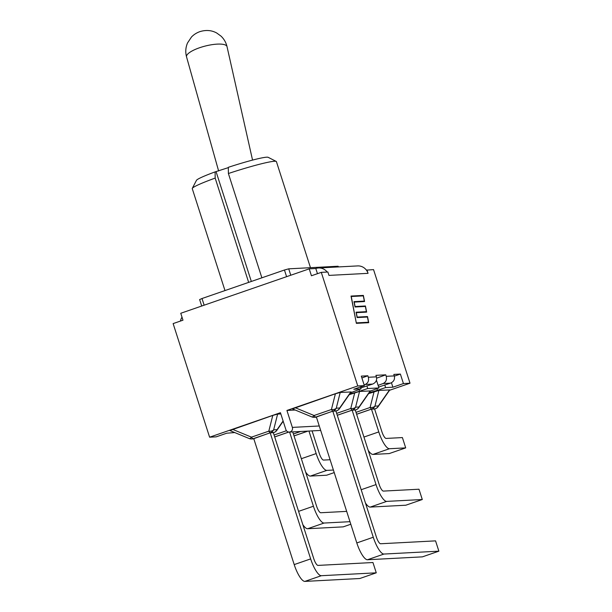 <?xml version="1.0" encoding="UTF-8"?>
<svg xmlns="http://www.w3.org/2000/svg" width="612" height="612" viewBox="0 0 612 612"><rect width="100%" height="100%" fill="white"/><g stroke="black" fill="none" stroke-linecap="round" stroke-linejoin="round"><path stroke-width="0.92" d="M248.656 282.384L215.172 178.092L215.095 171.895A37.768 2.899 162.2 0 0 196.46 180.341L192.306 188.366A44.194 3.389 -17.8 0 1 215.172 178.092M261.875 277.81L228.391 173.517A44.194 3.389 -17.8 0 1 276.219 161.423A44.194 3.389 -17.8 0 1 276.417 161.637L310.475 267.689M224.987 290.57L192.267 188.657A44.194 3.389 -17.8 0 1 192.306 188.366M276.219 161.423L268.171 157.322A37.768 2.899 162.2 0 0 228.314 167.321L228.391 173.517M228.322 167.627L215.095 171.895M251.333 281.459L216.135 171.834M389.553 390.288L410.017 383.204L373.55 269.609L366.412 270.144A10.855 10.389 87 0 1 368.049 273.342L366.963 269.953M350.5 392.85A10.052 0.773 -17.8 0 1 353.881 391.504L361.042 388.872L353.79 389.255L364.347 385.606L357.76 385.95L286.921 410.453L292.36 427.398A3.573 3.42 87 0 1 289.308 432.08A3.573 3.42 87 0 1 285.88 429.639L280.441 412.695L209.602 437.19L216.189 436.846L226.738 433.197L234.756 432.562M209.602 437.19L173.127 323.595L182.98 320.191L180.762 313.275L309.221 268.852L311.439 275.767L321.292 272.355L327.871 272.011L328.965 275.4L368.049 273.342M357.76 385.95L321.292 272.355M364.347 385.606L361.302 376.12L367.858 375.776L368.34 377.267C369.097 380.656 368.064 383.058 365.234 384.458L364.109 384.872M410.017 383.204L403.438 383.556L400.386 374.062L394.38 376.143M370.352 391.099A10.052 0.773 -17.8 0 1 371.782 390.563L378.943 387.939L367.728 388.528L366.902 385.95L360.751 387.962M378.943 387.939L376.441 380.151M367.728 388.528L359.558 391.206A10.052 0.773 -17.8 0 1 349.819 393.83M361.042 388.872L360.43 386.96M403.438 383.556L392.881 387.205L385.621 387.587L384.795 385.009L378.652 387.021M392.881 387.205L391.443 382.737M385.621 387.587L377.451 390.265A10.052 0.773 -17.8 0 1 369.311 392.59M286.921 410.453L295.191 410.017M295.152 407.691L314.071 415.51A5.715 1.989 -67.5 0 1 311.822 416.894L292.444 408.885L335.391 393.776L340.226 392.445L351.127 391.955L339.453 408.701A5.715 2.494 34.9 0 0 339.668 407.997L350.898 391.879M349.245 394.656L359.565 391.428L370.467 390.938L358.793 407.684A5.715 2.494 34.9 0 0 359.007 406.98L370.237 390.869M368.585 393.638L378.905 390.41L389.798 389.921L378.132 406.666A5.715 2.494 34.9 0 0 378.346 405.97L389.576 389.852M283.188 421.247L276.846 430.351A5.715 2.494 -145.1 0 0 277.06 429.647L273.648 429.831A5.715 3.825 -165.8 0 1 268.813 431.162L251.463 437.159A5.715 1.989 112.5 0 1 249.214 438.544L229.837 430.534L272.784 415.426L277.618 414.094L280.839 413.926M376.663 378.162L385.759 374.835L386.241 376.326C386.998 379.715 385.965 382.118 383.135 383.517L378.117 385.361M180.464 321.063A10.855 10.389 87 0 1 182.009 317.161M327.206 272.049A10.855 10.389 87 0 0 318.538 267.972A10.855 10.389 87 0 0 315.8 268.507L309.221 268.852M360.407 266.159L361.608 266.518M366.412 270.144A10.855 10.389 -93 0 0 357.63 265.914L318.538 267.972M356.429 322.876L368.478 322.249L367.452 317.024L357.11 317.567L356.054 312.212L366.404 311.669L365.379 306.451L355.037 306.995L353.981 301.639L364.331 301.096L363.306 295.879L351.257 296.506L356.291 322.929M315.8 268.507L317.467 273.679M366.902 385.95L372.624 384.076C375.867 382.645 377.13 380.236 376.411 376.839L375.929 375.347L385.759 374.835M384.795 385.009L390.525 383.135C393.768 381.704 395.031 379.295 394.304 375.898L393.83 374.406L400.386 374.062M368.715 322.7L356.368 323.343L351.02 296.055L363.367 295.412L364.568 301.548L354.226 302.091L355.09 306.528L365.44 305.985L366.642 312.12L356.299 312.663L357.163 317.1L367.514 316.557L368.715 322.7M366.917 317.054L357.056 317.299M364.844 306.482L354.983 306.727M362.771 295.902L351.058 296.246M356.314 323.075L368.478 322.249M354.019 301.831L364.331 301.096M356.092 312.403L366.404 311.669M363.367 295.412L362.717 295.634M365.44 305.985L364.79 306.207M367.514 316.557L366.863 316.779M361.891 377.964L367.858 375.776M378.782 431.919A17.993 5.003 70.9 0 0 389.454 448.726L405.702 447.877L402.398 437.572L386.149 438.429A7.137 1.989 -109.1 0 1 381.911 431.758L374.598 408.984L371.476 409.145L378.782 431.919L363.949 437.052M356.635 414.278L371.476 409.145M356.016 412.35L370.099 407.477A5.715 3.825 14.2 0 0 374.934 406.146L378.346 405.97A5.715 5.47 -93 0 1 375.187 408.824L371.775 409L356.62 414.24M405.702 447.877L389.247 453.568L372.991 454.425A17.993 5.003 -109.1 0 1 368.225 450.386M376.028 484.582A17.993 5.003 70.9 0 0 386.7 501.389L422.288 499.522L418.983 489.218L383.387 491.092A7.137 1.989 -109.1 0 1 379.157 484.421L355.258 410.002L352.137 410.162L376.028 484.582L361.187 489.715M337.296 415.296L352.137 410.162M336.677 413.36L350.768 408.487A5.715 3.825 14.2 0 0 355.595 407.164L359.007 406.98A5.715 5.47 -93 0 1 355.847 409.841L352.435 410.017L337.281 415.257M422.288 499.522L405.825 505.214L370.237 507.088A17.993 5.003 -109.1 0 1 365.471 503.049M373.274 537.244A17.993 5.003 70.9 0 0 383.938 554.051L367.475 559.75A17.993 5.003 -109.1 0 1 356.811 542.943L373.274 537.244L332.798 411.18L335.919 411.019L376.395 537.084A7.137 1.989 -109.1 0 0 380.633 543.754L435.56 540.87L438.873 551.167L383.938 554.051M356.811 542.943L316.335 416.871L332.798 411.18M316.442 417.2L314.308 417.315A5.715 5.47 87 0 0 315.746 417.032A5.715 1.591 70.9 0 1 314.071 415.51L331.429 409.504A5.715 3.825 14.2 0 0 336.256 408.181L339.668 407.997A5.715 5.47 -93 0 1 336.508 410.851L333.096 411.034L316.373 417.002M438.873 551.167L422.41 556.859L367.475 559.75M305.618 472.043A17.993 5.003 70.9 0 0 310.383 476.075L326.632 475.218L334.221 472.594M308.945 431.047L316.175 453.576L301.341 458.702M307.997 431.1L294.028 435.928M312.074 430.886L319.303 453.408A7.137 1.989 70.9 0 0 323.534 460.079L330.098 459.734M333.402 470.039L326.846 470.383A17.993 5.003 -109.1 0 1 316.175 453.576M302.863 524.706A17.993 5.003 70.9 0 0 307.622 528.737L343.217 526.863L350.806 524.239M289.606 432.064L313.421 506.239L298.579 511.364M288.795 432.064L274.689 436.945M292.735 431.904L316.549 506.07A7.137 1.989 70.9 0 0 320.78 512.741L346.675 511.38M349.988 521.684L324.085 523.046A17.993 5.003 -109.1 0 1 313.421 506.239M294.204 564.593A17.993 5.003 70.9 0 0 304.868 581.4L321.331 575.708A17.993 5.003 -109.1 0 1 310.659 558.901L294.204 564.593L253.728 438.529L270.19 432.829L310.659 558.901M270.19 432.829L273.312 432.669L313.788 558.733A7.137 1.989 70.9 0 0 318.026 565.404L372.953 562.52L376.265 572.824L359.802 578.516L304.868 581.4M376.265 572.824L321.331 575.708M338.459 266.924L338.092 266.235L288.719 268.836L284.45 270.007L202.006 298.518L199.634 299.559L201.715 306.031M359.558 391.206L359.045 389.607M377.451 390.265L376.946 388.666M319.257 425.983L292.36 427.398M376.411 376.839L368.34 377.267M394.304 375.898L386.241 376.326M383.135 383.517L390.525 383.135M365.234 384.458L372.624 384.076M378.905 390.41L374.934 406.146A5.715 5.47 87 0 1 371.775 409A5.715 1.591 -109.1 0 1 370.099 407.477L374.07 391.741M374.613 409.023L375.187 408.824A5.715 1.591 -109.1 0 0 375.309 408.801L374.62 409.038M375.447 408.724A5.715 1.591 -109.1 0 1 375.309 408.801A5.715 5.715 0 0 0 378.132 406.666M389.454 448.726L372.991 454.425M359.565 391.428L355.595 407.164A5.715 5.47 87 0 1 352.435 410.017A5.715 1.591 -109.1 0 1 350.768 408.487L354.731 392.759M355.274 410.04L355.847 409.841A5.715 1.591 -109.1 0 0 355.97 409.811L355.281 410.055M356.108 409.742A5.715 1.591 -109.1 0 1 355.97 409.811A5.715 5.715 0 0 0 358.793 407.684M386.7 501.389L370.237 507.088M340.226 392.445L336.256 408.181A5.715 5.47 87 0 1 333.096 411.034A5.715 1.591 -109.1 0 1 331.429 409.504L335.391 393.776M335.934 411.05L336.508 410.851A5.715 1.591 -109.1 0 0 336.631 410.828L335.942 411.073M336.768 410.759A5.715 1.591 -109.1 0 1 336.631 410.828A5.715 5.715 0 0 0 339.453 408.701M300.676 431.483L293.408 434M294.012 435.897L307.859 431.108M310.383 476.075L326.846 470.383M274.673 436.907L288.711 432.057M286.454 430.733L274.069 435.017M307.622 528.737L324.085 523.046M253.766 438.651L270.489 432.684L274.023 432.485A5.715 1.591 70.9 0 0 274.161 432.409M272.784 415.426L268.813 431.162A5.715 1.591 70.9 0 0 270.489 432.684A5.715 5.47 -93 0 0 273.648 429.831L277.618 414.094M283.104 420.979L277.06 429.647A5.715 5.47 87 0 1 273.901 432.508A5.715 1.591 70.9 0 0 274.023 432.485A5.715 5.715 0 0 0 276.846 430.351M253.827 438.858L251.7 438.965A5.715 5.47 -93 0 0 253.138 438.689A5.715 1.591 -109.1 0 1 251.463 437.159L232.545 429.341M204.148 305.189L202.006 298.518M284.45 270.007L286.584 276.678M290.769 275.232L288.719 268.836M338.092 266.235L338.314 266.931M186.553 56.901A20.877 5.891 -14.2 0 1 202.312 46.864A20.877 5.891 -14.2 0 1 225.729 45.181A20.877 5.891 -14.2 0 1 227.029 46.665C226.073 42.549 224.061 39.03 221.001 36.116L216.778 33.048C211.79 30.248 206.198 29.758 200.017 31.587C196.666 32.757 193.82 34.563 191.48 37.011L187.524 42.962C185.589 47.491 185.268 52.142 186.553 56.901L218.622 170.977M320.688 430.435L289.308 432.08M311.822 416.894A5.715 5.715 0 0 0 314.308 417.315M249.214 438.544A5.715 5.715 0 0 0 251.7 438.965M252.549 160.092L227.029 46.665"/></g></svg>
